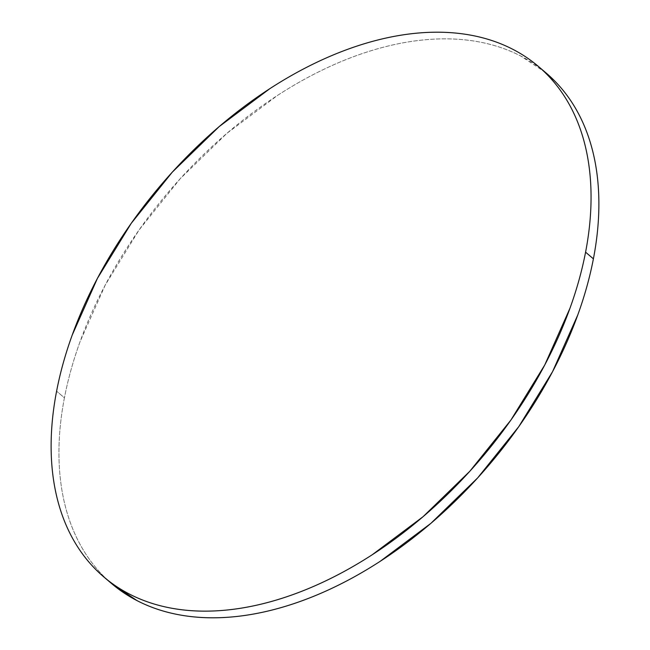 <?xml version="1.0" encoding="UTF-8"?>
<svg xmlns="http://www.w3.org/2000/svg" width="650" height="650" viewBox="0 0 650 650"><rect width="100%" height="100%" fill="white"/><g stroke="black" fill="none" stroke-linecap="round" stroke-linejoin="round"><path stroke-width="0.49" stroke-dasharray="3.25 2.44" d="M546.106 72.987A335.213 210.502 -49.6 0 0 270.774 99.873A335.213 210.502 -49.6 0 0 64.423 397.824L56.599 391.17L64.423 397.824A335.213 210.502 -49.6 0 0 111.719 583.668M545.472 72.451L520.845 56.062C508.381 49.603 494.804 44.956 480.122 42.112C465.441 39.26 449.922 38.277 433.582 39.154C417.243 40.032 400.392 42.754 383.029 47.312C365.658 51.878 348.116 58.199 330.387 66.267C312.658 74.344 295.1 84.021 277.696 95.298L226.964 133.282L180.156 178.766L139.059 229.986L105.267 284.993L80.064 341.664C73.19 360.652 67.982 379.373 64.423 397.824C60.873 416.276 59.044 434.102 58.947 451.311C58.849 468.52 60.483 484.77 63.846 500.077C67.21 515.377 72.239 529.425 78.934 542.238C85.629 555.043 93.86 566.353 103.626 576.176L111.142 583.172M538.858 66.828L538.281 66.332M104.528 577.549L103.894 577.013"/><path stroke-width="0.97" d="M104.528 577.549L111.719 583.668A335.213 210.502 -49.6 0 0 387.051 556.782A335.213 210.502 -49.6 0 0 593.401 258.83A335.213 210.502 -49.6 0 0 546.106 72.987L538.281 66.332A335.213 210.502 130.4 0 1 585.577 252.176L593.401 258.83L585.577 252.176A335.213 210.502 130.4 0 1 379.226 550.128A335.213 210.502 130.4 0 1 103.894 577.013A335.213 210.502 130.4 0 1 56.599 391.17A335.213 210.502 130.4 0 1 262.949 93.218A335.213 210.502 130.4 0 1 538.281 66.332M56.599 391.17C53.048 409.622 51.22 427.448 51.123 444.657C51.033 461.866 52.666 478.116 56.022 493.423C59.386 508.723 64.415 522.771 71.11 535.584C77.805 548.389 86.036 559.699 95.802 569.522C105.568 579.345 116.683 587.478 129.155 593.938C141.619 600.397 155.196 605.044 169.877 607.888C184.559 610.74 200.078 611.723 216.418 610.846C232.757 609.968 249.608 607.246 266.971 602.688C284.342 598.122 301.884 591.801 319.613 583.733C337.342 575.656 354.9 565.979 372.304 554.702L423.036 516.717L469.844 471.234L510.941 420.014L544.733 365.007L569.936 308.336C576.81 289.348 582.018 270.627 585.577 252.176C589.128 233.724 590.956 215.898 591.053 198.689C591.151 181.48 589.517 165.23 586.154 149.923C582.79 134.623 577.761 120.575 571.066 107.762C564.371 94.957 556.14 83.647 546.374 73.824C536.608 64.001 525.492 55.868 513.021 49.408C500.557 42.949 486.98 38.301 472.298 35.458C457.616 32.606 442.106 31.623 425.758 32.5C409.419 33.377 392.567 36.099 375.204 40.657C357.833 45.224 340.291 51.545 322.562 59.613C304.842 67.689 287.276 77.366 269.872 88.644L219.139 126.628L172.331 172.112L131.243 223.332L97.443 278.338L72.239 335.01C65.366 353.998 60.158 372.718 56.599 391.17M111.142 583.172L136.979 600.592C149.443 607.051 163.02 611.699 177.702 614.543C192.384 617.394 207.894 618.378 224.242 617.5C240.581 616.622 257.433 613.901 274.796 609.342C292.167 604.776 309.709 598.455 327.438 590.387C345.158 582.311 362.724 572.634 380.128 561.356L430.861 523.372L477.669 477.888L518.757 426.668L552.557 371.662L577.761 314.99C584.634 296.002 589.842 277.282 593.401 258.83C596.952 240.378 598.78 222.552 598.878 205.343C598.967 188.134 597.334 171.884 593.978 156.577C590.614 141.278 585.585 127.229 578.89 114.416C572.195 101.611 563.964 90.301 554.198 80.478L545.472 72.451"/></g></svg>
